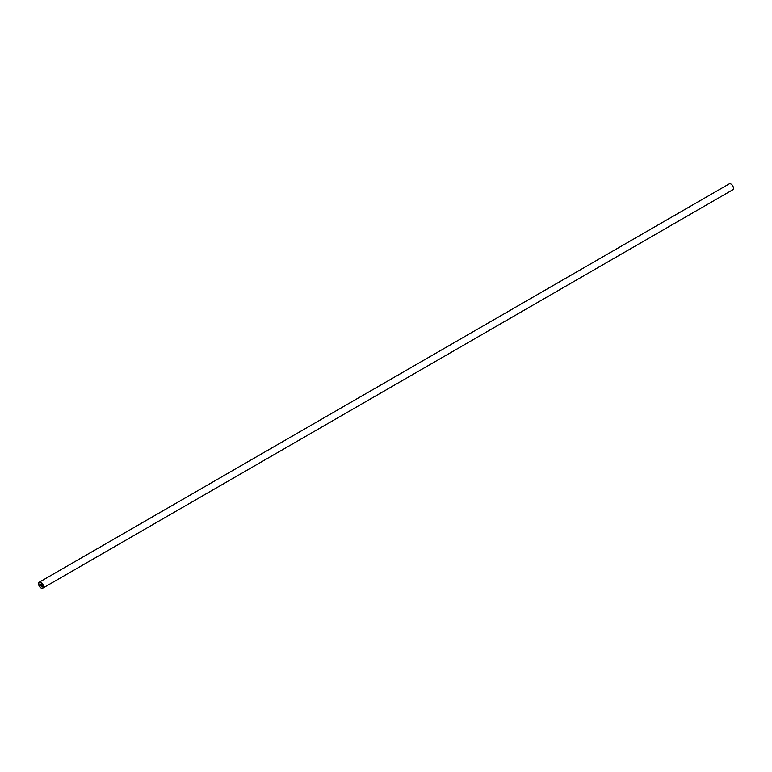 <?xml version="1.0" encoding="UTF-8"?>
<svg xmlns="http://www.w3.org/2000/svg" width="772" height="772" viewBox="0 0 772 772"><rect width="100%" height="100%" fill="white"/><g stroke="black" fill="none" stroke-linecap="round" stroke-linejoin="round"><path stroke-width="1.16" d="M42.759 588.148L732.686 189.825A3.445 1.988 -120 0 0 733.4 188.243A3.445 1.988 -120 0 0 730.959 184.025L730.959 184.025A3.445 1.988 -120 0 0 729.241 183.852L39.314 582.175A3.445 1.988 60 0 1 41.041 582.349A3.445 1.988 60 0 1 43.29 585.388A3.445 1.988 60 0 1 42.759 588.148A3.445 1.988 60 0 1 41.041 587.974L40.916 587.907A3.271 1.891 60 0 1 38.6 583.893A3.271 1.891 60 0 1 40.916 582.561A3.271 1.891 60 0 1 43.232 586.566A3.271 1.891 60 0 1 40.916 587.907L41.041 587.974M733.4 188.243L733.4 188.107A3.271 1.891 -120 0 0 731.084 184.093A3.271 1.891 -120 0 0 731.026 184.064M38.6 583.825A3.445 1.988 60 0 1 38.6 583.757A3.445 1.988 60 0 1 39.314 582.175M39.941 585.388L39.941 584.722L40.675 585.813L39.845 585.446L39.845 583.786L40.675 584.269L39.941 583.95L40.337 584.954M41.813 585.88L41.36 586.209L42.151 586.778L41.157 586.209L41.987 585.494L41.389 584.761L41.813 585.88M39.941 584.616L39.941 583.95L40.675 584.375M39.845 583.786L39.845 585.446L40.675 585.919M41.35 584.983L41.987 585.494L41.157 586.209L42.151 586.768"/></g></svg>
